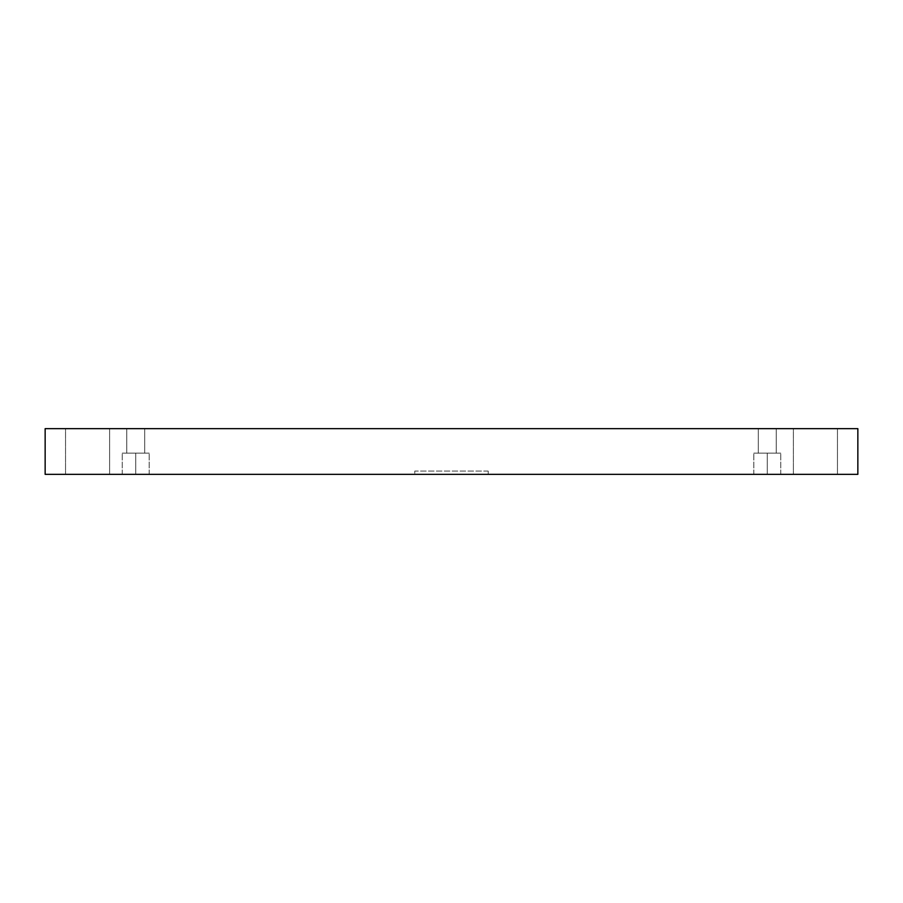 <?xml version="1.0" encoding="UTF-8"?>
<svg xmlns="http://www.w3.org/2000/svg" width="903" height="903" viewBox="0 0 903 903"><rect width="100%" height="100%" fill="white"/><g stroke="black" fill="none" stroke-linecap="round" stroke-linejoin="round"><path stroke-width="0.68" stroke-dasharray="4.51 3.39" d="M488.218 471.084L414.782 471.084L414.782 474.346L488.218 474.346L488.218 471.084L488.218 474.346L414.782 474.346L488.218 474.346L414.782 474.346L414.782 471.084L488.218 471.084M837.453 428.654L793.387 428.654L793.387 474.346L837.453 474.346L837.453 428.654L793.387 428.654L793.387 474.346L837.453 474.346L837.453 428.654L793.387 428.654L837.453 428.654L793.387 428.654L837.453 428.654L837.453 474.346L793.387 474.346L837.453 474.346L793.387 474.346L837.453 474.346L793.387 474.346L793.387 428.654L837.453 428.654L837.453 474.346L793.387 474.346L793.387 428.654L837.453 428.654M109.613 428.654L65.547 428.654L65.547 474.346L109.613 474.346L109.613 428.654L65.547 428.654L65.547 474.346L109.613 474.346L109.613 428.654L65.547 428.654L109.613 428.654L65.547 428.654L109.613 428.654L109.613 474.346L65.547 474.346L109.613 474.346L65.547 474.346L109.613 474.346L65.547 474.346L65.547 428.654L109.613 428.654L109.613 474.346L65.547 474.346L65.547 428.654L109.613 428.654M135.721 474.346L149.187 474.346L135.721 474.346L149.187 474.346L135.721 474.346L135.721 453.137L149.187 453.137L135.721 453.137L149.187 453.137L135.721 453.137L135.721 474.346L149.187 474.346L135.721 474.346L149.187 474.346L135.721 474.346L135.721 453.137L149.187 453.137L135.721 453.137L149.187 453.137L135.721 453.137L135.721 474.346L122.255 474.346L149.187 474.346L122.255 474.346L149.187 474.346L122.255 474.346L135.721 474.346L122.255 474.346L135.721 474.346L135.721 453.137L149.187 453.137L122.255 453.137L135.721 453.137L135.721 474.346L122.255 474.346L135.721 474.346L122.255 474.346L135.721 474.346L135.721 453.137L122.255 453.137L149.187 453.137L122.255 453.137L135.721 453.137L135.721 474.346M144.694 428.654L126.747 428.654L126.747 453.137L144.694 453.137L144.694 428.654L126.747 428.654L126.747 453.137L144.694 453.137L144.694 428.654L126.747 428.654L144.694 428.654L126.747 428.654L144.694 428.654L144.694 453.137L126.747 453.137L126.747 428.654L144.694 428.654L144.694 453.137L126.747 453.137L144.694 453.137L126.747 453.137L126.747 428.654L144.694 428.654M767.279 474.346L780.745 474.346L767.279 474.346L780.745 474.346L767.279 474.346L767.279 453.137L780.745 453.137L767.279 453.137L780.745 453.137L767.279 453.137L767.279 474.346L780.745 474.346L767.279 474.346L780.745 474.346L767.279 474.346L767.279 453.137L780.745 453.137L767.279 453.137L780.745 453.137L767.279 453.137L767.279 474.346L780.745 474.346L753.813 474.346L780.745 474.346L753.813 474.346L767.279 474.346L753.813 474.346L767.279 474.346L767.279 453.137L780.745 453.137L753.813 453.137L767.279 453.137L767.279 474.346L753.813 474.346L767.279 474.346L753.813 474.346L767.279 474.346L767.279 453.137L753.813 453.137L780.745 453.137L753.813 453.137L767.279 453.137L767.279 474.346M776.253 428.654L758.306 428.654L758.306 453.137L776.253 453.137L776.253 428.654L758.306 428.654L758.306 453.137L776.253 453.137L776.253 428.654L758.306 428.654L776.253 428.654L758.306 428.654L776.253 428.654L776.253 453.137L758.306 453.137L758.306 428.654L776.253 428.654L776.253 453.137L758.306 453.137L776.253 453.137L758.306 453.137L758.306 428.654L776.253 428.654M45.15 474.346L857.85 474.346L45.15 474.346L45.15 428.654L45.15 474.346M45.15 428.654L857.85 428.654L857.85 474.346L857.85 428.654L45.15 428.654M758.306 453.137L776.253 453.137L758.306 453.137M767.279 453.137L753.813 453.137L767.279 453.137M126.747 453.137L144.694 453.137L126.747 453.137M135.721 453.137L122.255 453.137L135.721 453.137M149.187 474.346L149.187 453.137L149.187 474.346M780.745 474.346L780.745 453.137L780.745 474.346M122.255 474.346L122.255 453.137L122.255 474.346M753.813 474.346L753.813 453.137L753.813 474.346"/><path stroke-width="1.35" d="M857.85 474.346L45.15 474.346L857.85 474.346L857.85 428.654L45.15 428.654L45.15 474.346L45.15 428.654L857.85 428.654L857.85 474.346"/></g></svg>
